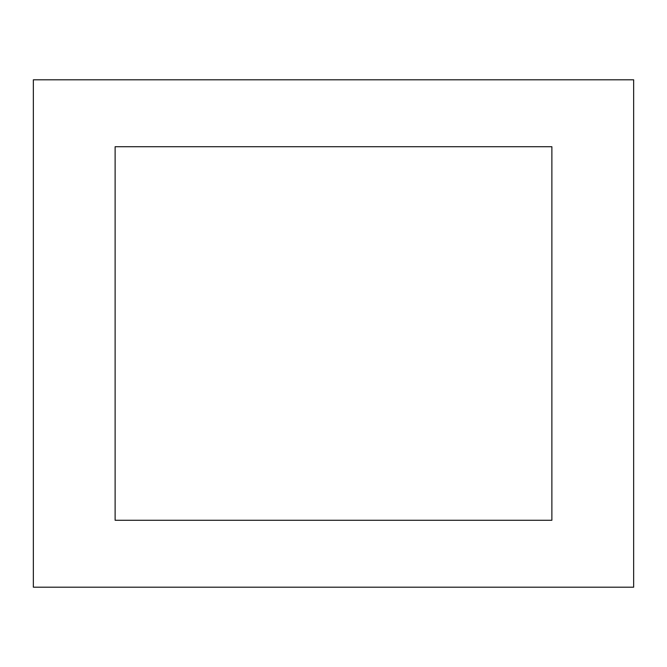 <?xml version="1.0" encoding="UTF-8"?>
<svg xmlns="http://www.w3.org/2000/svg" width="667" height="667" viewBox="0 0 667 667"><rect width="100%" height="100%" fill="white"/><g stroke="black" fill="none" stroke-linecap="round" stroke-linejoin="round"><path stroke-width="1" d="M33.35 79.815L33.35 587.185L633.65 587.185L633.65 79.815L33.35 79.815M551.876 520.277L551.876 146.723L115.124 146.723L115.124 520.277L551.876 520.277"/></g></svg>
